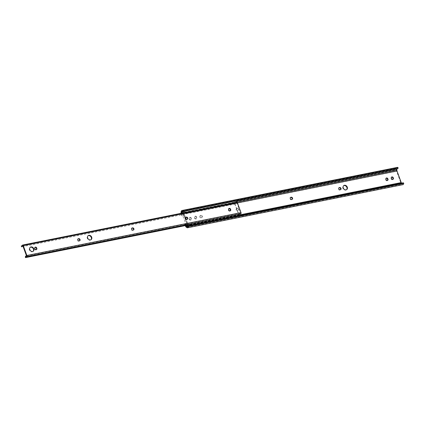 <?xml version="1.0" encoding="UTF-8"?>
<svg xmlns="http://www.w3.org/2000/svg" width="425" height="425" viewBox="0 0 425 425"><rect width="100%" height="100%" fill="white"/><g stroke="black" fill="none" stroke-linecap="round" stroke-linejoin="round"><path stroke-width="0.32" stroke-dasharray="2.12 1.59" d="M346.55 189.688A2.492 1.982 -126.7 0 1 346.354 189.858A2.492 1.982 -126.7 0 1 345.7 190.15A2.492 1.982 -126.7 0 1 343.033 188.668A2.492 1.982 -126.7 0 1 343.373 185.863A2.492 1.982 -126.7 0 1 343.591 185.725M194.985 216.495A1.179 0.94 -126.7 0 1 196.334 217.387L196.472 217.775A1.179 0.94 -126.7 0 1 194.565 218.158L194.427 217.77A1.179 0.94 -126.7 0 1 194.985 216.495M196.743 217.085A1.179 0.94 53.3 0 0 194.831 217.467L194.974 217.855A1.179 0.94 53.3 0 0 196.881 217.472L196.743 217.085L196.334 217.387M189.598 217.573A1.179 0.94 -126.7 0 1 190.947 218.466L191.091 218.854A1.179 0.94 -126.7 0 1 189.178 219.236L189.04 218.848A1.179 0.94 -126.7 0 1 189.598 217.573M191.356 218.163A1.179 0.94 53.3 0 0 189.449 218.546L189.587 218.928A1.179 0.94 53.3 0 0 191.494 218.551L191.356 218.163L190.947 218.466M237.012 208.064A1.179 0.94 53.3 0 0 237.803 210.232L238.143 210.168A1.179 0.94 53.3 0 0 237.352 208L236.943 208.303A1.179 0.94 -126.7 0 1 237.734 210.471L237.394 210.54A1.179 0.94 -126.7 0 1 236.608 208.372M200.68 215.342A1.179 0.94 53.3 0 0 201.466 217.51L201.806 217.441A1.179 0.94 53.3 0 0 201.014 215.273L200.611 215.576A1.179 0.94 -126.7 0 1 201.397 217.743L201.057 217.812A1.179 0.94 -126.7 0 1 200.271 215.645M185.295 225.611L184.902 224.538L187.005 223.895L183.85 215.22L182.15 215.56L181.618 214.099L237.458 202.916M185.311 224.235L185.778 225.516M235.514 200.982A1.1 0.627 -101.3 0 0 235.142 200.871A1.1 0.627 -101.3 0 0 234.823 202.353A1.1 0.627 -101.3 0 0 234.967 202.656L234.632 203.479L238.855 215.082L187.553 225.351L240.683 214.715M402.932 184.657A2.098 1.19 78.7 0 1 402.273 184.482L401.593 184.004A2.098 1.19 78.7 0 1 400.823 182.877L396.599 171.28A2.098 1.19 78.7 0 1 396.403 169.729L396.514 168.661A2.098 1.19 78.7 0 1 397.322 167.386M187.733 226.7L402.374 183.733A1.28 0.728 -101.3 0 0 402.783 183.844A1.28 0.728 -101.3 0 0 403.288 182.792M187.898 226.089L401.689 183.287L402.374 183.733M181.491 213.238A1.259 0.712 -101.3 0 0 181.618 214.099M183.425 211.735L235.753 201.259M398.06 168.438A1.28 0.728 -101.3 0 0 397.497 168.183A1.28 0.728 -101.3 0 0 397.072 168.635M184.902 224.538L185.916 224.331L182.761 215.661L181.746 215.863L181.209 214.402A2.098 1.19 78.7 0 1 180.997 213.339M340.531 189.662A1.179 0.94 -126.7 0 1 340.043 189.986L339.708 190.055A1.179 0.94 -126.7 0 1 338.837 187.908M387.542 180.46A1.179 0.94 -126.7 0 1 385.703 179.892L385.56 179.504A1.179 0.94 -126.7 0 1 386.038 178.25M392.923 179.382A1.179 0.94 -126.7 0 1 391.085 178.813L390.947 178.426A1.179 0.94 -126.7 0 1 391.425 177.172M292.071 199.367A1.179 0.94 -126.7 0 1 291.582 199.692L291.242 199.755A1.179 0.94 -126.7 0 1 290.371 197.609M181.746 215.863L182.15 215.56M185.916 224.331L187.064 223.476L187.744 223.343L187.005 223.895M185.608 217.467L184.588 214.667L183.908 214.806L187.064 223.476M183.908 214.806L182.761 215.661M184.588 214.667L183.85 215.22M187.744 223.343L186.256 219.252M90.966 239.742A2.492 1.982 -126.7 0 1 90.775 239.913A2.492 1.982 -126.7 0 1 87.268 238.319A2.492 1.982 -126.7 0 1 87.794 235.917A2.492 1.982 -126.7 0 1 88.007 235.779M33.092 251.329A2.492 1.982 -126.7 0 1 32.9 251.499A2.492 1.982 -126.7 0 1 29.394 249.905A2.492 1.982 -126.7 0 1 29.92 247.504A2.492 1.982 -126.7 0 1 30.133 247.366M236.768 202.173A0.919 0.521 -101.3 0 0 236.47 202.481A1.573 0.892 78.7 0 1 235.96 203.012A1.573 0.892 78.7 0 1 235.641 202.98L235.37 203.182L235.806 203.835A2.412 1.371 -101.3 0 0 236.125 203.835A2.412 1.371 -101.3 0 0 236.943 202.922L240.63 213.042A2.412 1.371 -101.3 0 0 240.247 213.026A2.412 1.371 -101.3 0 0 239.456 213.855L239.578 214.747L239.849 214.54A1.573 0.892 78.7 0 1 240.104 214.035M240.183 213.961A1.573 0.892 78.7 0 1 240.412 213.849A1.573 0.892 78.7 0 1 240.608 213.849L26.493 256.716M239.849 214.54L188.211 224.878M239.578 214.747L188.195 225.032M239.296 213.972L25.176 256.843M239.456 213.855L25.335 256.721M240.63 213.042L26.509 255.914M230.244 210.837A1.179 0.94 -126.7 0 1 228.406 210.269L228.262 209.881A1.179 0.94 -126.7 0 1 228.74 208.627M133.418 230.015A1.179 0.94 -126.7 0 1 132.924 230.339L132.589 230.408A1.179 0.94 -126.7 0 1 131.718 228.262M79.571 240.794A1.179 0.94 -126.7 0 1 79.077 241.118L78.742 241.188A1.179 0.94 -126.7 0 1 77.871 239.041M187.266 219.236A1.179 0.94 -126.7 0 1 186.772 219.56L186.437 219.629A1.179 0.94 -126.7 0 1 185.566 217.478M36.391 249.645A1.179 0.94 -126.7 0 1 34.553 249.077L34.414 248.694A1.179 0.94 -126.7 0 1 34.893 247.44M236.943 202.922L22.828 245.788M235.806 203.835L21.691 246.702M235.647 203.952L23.088 246.511L236.125 203.835M235.37 203.182L21.25 246.048M235.641 202.98L22.121 245.724M238.855 215.082L239.519 215.162A1.1 0.627 -101.3 0 0 239.61 215.507A1.1 0.627 -101.3 0 0 240.364 216.187A1.1 0.627 -101.3 0 0 240.794 215.326M239.519 215.162L188.217 225.431M188.328 225.829A1.1 0.627 -101.3 0 0 189.056 226.456A1.1 0.627 -101.3 0 0 189.492 225.595M184.211 211.252A1.1 0.627 -101.3 0 0 183.839 211.14A1.1 0.627 -101.3 0 0 183.536 211.384M239.928 214.025A1.1 0.627 -101.3 0 0 239.498 214.901L238.93 214.832L234.818 203.538L235.105 202.831A1.1 0.627 -101.3 0 0 235.572 203.033A1.1 0.627 -101.3 0 0 236.002 202.327M235.105 202.831L183.802 213.1A1.1 0.627 -101.3 0 0 184.269 213.302A1.1 0.627 -101.3 0 0 184.7 212.596M234.967 202.656L183.664 212.925L183.329 213.754L187.489 225.176M234.818 203.538L183.515 213.807L183.802 213.1M238.93 214.832L187.622 225.107L183.515 213.807M239.498 214.901L188.19 225.176M234.632 203.479L183.329 213.754M186.883 227.603L402.273 184.482M183.573 212.755L236.008 202.258M181.124 211.783L396.514 168.661M181.008 212.851L396.403 169.729M181.209 214.402L396.599 171.28M185.433 225.999L400.823 182.877M186.203 227.125L401.593 184.004M189.587 218.928L189.178 219.236M191.494 218.551L191.091 218.854M189.449 218.546L189.04 218.848M194.831 217.467L194.427 217.77M194.974 217.855L194.565 218.158M196.881 217.472L196.472 217.775M201.466 217.51L201.057 217.812M201.806 217.441L201.397 217.743M201.014 215.273L200.611 215.576M237.803 210.232L237.394 210.54M238.143 210.168L237.734 210.471M237.352 208L236.943 208.303M291.651 199.452L291.242 199.755M291.991 199.383L291.582 199.692M391.494 178.511L391.085 178.813M391.356 178.123L390.947 178.426M385.969 179.201L385.56 179.504M386.112 179.584L385.703 179.892M340.112 189.752L339.708 190.055M340.452 189.683L340.043 189.986M236.47 202.481L22.355 245.347M34.414 248.694L34.818 248.391M34.553 249.077L34.962 248.774M186.437 219.629L186.841 219.321M186.772 219.56L187.181 219.258M78.742 241.188L79.146 240.885M79.077 241.118L79.486 240.816M132.589 230.408L132.993 230.106M132.924 230.339L133.333 230.037M228.262 209.881L228.671 209.578M228.406 210.269L228.809 209.966M343.783 185.555L343.373 185.863M187.393 226.966L402.783 183.844M182.107 211.305L397.497 168.183M191.25 219.688L190.841 219.991M189.693 217.409L189.29 217.712M195.08 216.33L194.671 216.633M196.632 218.609L196.228 218.912M200.366 215.48L199.957 215.783M202.119 217.303L201.71 217.605M236.704 208.202L236.295 208.51M238.452 210.03L238.048 210.333M290.551 197.423L290.142 197.726M292.299 199.251L291.895 199.553M393.157 179.265L392.748 179.568M391.6 176.986L391.197 177.289M386.219 178.064L385.81 178.367M387.77 180.343L387.361 180.646M339.012 187.722L338.603 188.025M340.765 189.545L340.356 189.847M346.763 189.555L346.354 189.858M90.775 239.913L91.184 239.61M32.9 251.499L33.309 251.196M240.412 213.849L26.292 256.721M240.247 213.026L26.478 255.823M235.96 203.012L21.84 245.878M29.92 247.504L30.324 247.196M34.659 247.557L35.068 247.249M36.215 249.836L36.619 249.528M185.332 217.595L185.741 217.292M187.085 219.422L187.494 219.119M77.637 239.158L78.046 238.855M79.39 240.98L79.799 240.678M131.484 228.379L131.893 228.071M133.238 230.201L133.647 229.898M228.512 208.744L228.921 208.441M230.063 211.023L230.472 210.72M87.794 235.917L88.203 235.609M240.364 216.187L189.056 226.456M235.142 200.871L183.839 211.14M235.572 203.033L184.269 213.302"/><path stroke-width="0.64" d="M343.591 185.725A2.492 1.982 -126.7 0 1 344.032 185.571A2.492 1.982 -126.7 0 1 346.619 186.915A2.492 1.982 -126.7 0 1 346.55 189.688M344.441 185.268A2.492 1.982 53.3 0 0 343.783 185.555A2.492 1.982 53.3 0 0 343.442 188.365A2.492 1.982 53.3 0 0 346.104 189.842A2.492 1.982 53.3 0 0 346.763 189.555A2.492 1.982 53.3 0 0 347.103 186.745A2.492 1.982 53.3 0 0 344.441 185.268M386.038 178.25A1.179 0.94 -126.7 0 1 387.473 179.122L387.611 179.509A1.179 0.94 -126.7 0 1 387.542 180.46M387.876 178.819A1.179 0.94 53.3 0 0 385.969 179.201L386.112 179.584A1.179 0.94 53.3 0 0 388.02 179.207L387.876 178.819L387.473 179.122M391.425 177.172A1.179 0.94 -126.7 0 1 392.854 178.043L392.998 178.431A1.179 0.94 -126.7 0 1 392.923 179.382M393.263 177.74A1.179 0.94 53.3 0 0 391.356 178.123L391.494 178.511A1.179 0.94 53.3 0 0 393.401 178.128L393.263 177.74L392.854 178.043M339.325 187.584A1.179 0.94 53.3 0 0 340.112 189.752L340.452 189.683A1.179 0.94 53.3 0 0 339.665 187.515L339.256 187.818A1.179 0.94 -126.7 0 1 340.531 189.662M290.859 197.285A1.179 0.94 53.3 0 0 291.651 199.452L291.991 199.383A1.179 0.94 53.3 0 0 291.199 197.216L290.79 197.524A1.179 0.94 -126.7 0 1 292.071 199.367M185.778 225.516L188.217 225.431A1.1 0.627 -101.3 0 0 188.307 225.776A1.1 0.627 -101.3 0 0 188.328 225.829M240.794 215.326A1.1 0.627 -101.3 0 0 240.683 214.705L401.232 182.575A1.28 0.728 -101.3 0 0 401.54 183.143M235.753 201.259L397.003 168.975L396.886 170.048A1.259 0.712 -101.3 0 0 397.008 170.972L401.232 182.575M185.842 225.696A1.28 0.728 -101.3 0 0 186.299 226.408L186.984 226.854A1.28 0.728 -101.3 0 0 187.393 226.966A1.28 0.728 -101.3 0 0 187.898 225.914L188.36 226.424A2.098 1.19 78.7 0 1 187.542 227.779A2.098 1.19 78.7 0 1 186.883 227.603L186.203 227.125A2.098 1.19 78.7 0 1 185.433 225.999L185.295 225.611M188.36 226.424L403.75 183.303A2.098 1.19 78.7 0 1 402.932 184.657L187.542 227.779M187.898 225.914L403.288 182.792L403.75 183.303M186.984 226.854L187.733 226.7M186.299 226.408L187.898 226.089M180.997 213.339A2.098 1.19 78.7 0 1 181.008 212.851L181.124 211.783A2.098 1.19 78.7 0 1 181.932 210.508A2.098 1.19 78.7 0 1 182.644 210.726L182.67 211.56A1.28 0.728 -101.3 0 0 182.107 211.305A1.28 0.728 -101.3 0 0 181.613 212.096L181.496 213.169A1.259 0.712 -101.3 0 0 181.491 213.238M181.613 212.096L183.425 211.735M182.67 211.56L398.06 168.438L398.034 167.604L182.644 210.726M397.072 168.635A1.28 0.728 -101.3 0 0 397.003 168.975M181.932 210.508L397.322 167.386A2.098 1.19 78.7 0 1 398.034 167.604M186.256 219.252L185.608 217.467M87.677 238.011A2.492 1.982 53.3 0 0 91.184 239.61A2.492 1.982 53.3 0 0 91.704 237.208A2.492 1.982 53.3 0 0 88.203 235.609A2.492 1.982 53.3 0 0 87.677 238.011M88.007 235.779A2.492 1.982 -126.7 0 1 91.301 237.511A2.492 1.982 -126.7 0 1 90.966 239.742M133.896 228.762A1.179 0.94 53.3 0 0 132.547 227.869L132.207 227.933A1.179 0.94 53.3 0 0 132.993 230.106L133.333 230.037A1.179 0.94 53.3 0 0 133.896 228.762M131.718 228.262A1.179 0.94 -126.7 0 1 131.798 228.241L132.138 228.172A1.179 0.94 -126.7 0 1 133.418 230.015M80.049 239.541A1.179 0.94 53.3 0 0 78.699 238.648L78.359 238.717A1.179 0.94 53.3 0 0 79.146 240.885L79.486 240.816A1.179 0.94 53.3 0 0 80.049 239.541M77.871 239.041A1.179 0.94 -126.7 0 1 77.95 239.02L78.29 238.951A1.179 0.94 -126.7 0 1 79.571 240.794M187.744 217.982A1.179 0.94 53.3 0 0 186.394 217.085L186.054 217.154A1.179 0.94 53.3 0 0 186.841 219.321L187.181 219.258A1.179 0.94 53.3 0 0 187.744 217.982M185.566 217.478A1.179 0.94 -126.7 0 1 185.645 217.462L185.985 217.393A1.179 0.94 -126.7 0 1 187.266 219.236M29.803 249.602A2.492 1.982 53.3 0 0 33.309 251.196A2.492 1.982 53.3 0 0 33.83 248.795A2.492 1.982 53.3 0 0 30.324 247.196A2.492 1.982 53.3 0 0 29.803 249.602M30.133 247.366A2.492 1.982 -126.7 0 1 33.421 249.098A2.492 1.982 -126.7 0 1 33.092 251.329M188.211 224.878L25.734 257.407A1.573 0.892 78.7 0 1 26.292 256.721A1.573 0.892 78.7 0 1 26.493 256.716A0.919 0.521 -101.3 0 0 26.61 256.716A0.919 0.521 -101.3 0 0 26.871 255.489L23.279 245.607A0.919 0.521 -101.3 0 0 22.652 245.039A0.919 0.521 -101.3 0 0 22.355 245.347A1.573 0.892 78.7 0 1 21.84 245.878A1.573 0.892 78.7 0 1 21.521 245.847L21.25 246.048L21.691 246.702A2.412 1.371 -101.3 0 0 22.004 246.702A2.412 1.371 -101.3 0 0 22.828 245.788L26.509 255.914A2.412 1.371 -101.3 0 0 26.127 255.898A2.412 1.371 -101.3 0 0 25.335 256.721L25.457 257.614L25.734 257.407M188.195 225.032L25.457 257.614M228.74 208.627A1.179 0.94 -126.7 0 1 230.169 209.504L230.313 209.886A1.179 0.94 -126.7 0 1 230.244 210.837M34.893 247.44A1.179 0.94 -126.7 0 1 36.322 248.312L36.46 248.694A1.179 0.94 -126.7 0 1 36.391 249.645M22.004 246.702L21.532 246.819M22.121 245.724L21.521 245.847M240.608 213.849A0.919 0.521 -101.3 0 0 240.725 213.849A0.919 0.521 -101.3 0 0 240.991 212.617L237.394 202.741A0.919 0.521 -101.3 0 0 236.768 202.173L22.652 245.039M230.578 209.196A1.179 0.94 53.3 0 0 228.671 209.578L228.809 209.966A1.179 0.94 53.3 0 0 230.722 209.583L230.578 209.196L230.169 209.504M36.731 248.009A1.179 0.94 53.3 0 0 34.818 248.391L34.962 248.774A1.179 0.94 53.3 0 0 36.869 248.391L36.731 248.009L36.322 248.312M189.492 225.595A1.1 0.627 -101.3 0 0 189.375 224.979A1.1 0.627 -101.3 0 0 188.626 224.299A1.1 0.627 -101.3 0 0 188.19 225.176L187.749 225.123M236.002 202.327A1.1 0.627 -101.3 0 0 235.891 201.551A1.1 0.627 -101.3 0 0 235.514 200.982M184.7 212.596A1.1 0.627 -101.3 0 0 184.588 211.825A1.1 0.627 -101.3 0 0 184.211 211.252M183.536 211.384A1.1 0.627 -101.3 0 0 183.52 212.622A1.1 0.627 -101.3 0 0 183.605 212.819M240.683 214.705A1.1 0.627 -101.3 0 0 239.928 214.025L188.626 224.299M237.458 202.916L397.008 170.972M181.496 213.169L183.573 212.755M236.008 202.258L396.886 170.048M291.199 197.216L290.79 197.524M393.401 178.128L392.998 178.431M388.02 179.207L387.611 179.509M339.665 187.515L339.256 187.818M132.138 228.172L132.547 227.869M78.29 238.951L78.699 238.648M185.985 217.393L186.394 217.085M237.394 202.741L23.279 245.607M240.991 212.617L26.871 255.489M36.46 248.694L36.869 248.391M185.645 217.462L186.054 217.154M77.95 239.02L78.359 238.717M131.798 228.241L132.207 227.933M230.313 209.886L230.722 209.583M26.478 255.823L26.127 255.898M240.725 213.849L26.61 256.716"/></g></svg>
